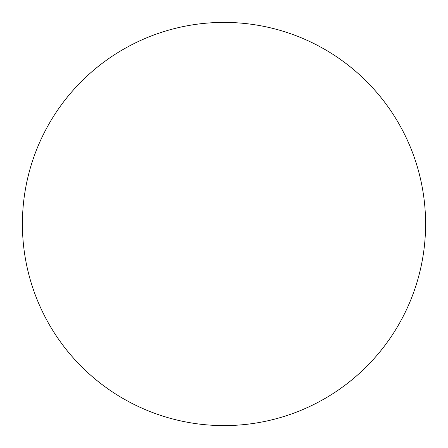<?xml version="1.0" encoding="UTF-8"?>
<svg xmlns="http://www.w3.org/2000/svg" width="448" height="448" viewBox="0 0 448 448"><rect width="100%" height="100%" fill="white"/><g stroke="black" fill="none" stroke-linecap="round" stroke-linejoin="round"><path stroke-width="0.67" d="M224 22.4A201.6 201.6 0 0 1 425.6 224A201.6 201.6 0 0 1 224 425.6A201.6 201.6 0 0 1 22.4 224A201.6 201.6 0 0 1 224 22.4M22.4 224A201.6 201.6 0 0 0 224 425.6A201.6 201.6 0 0 0 425.6 224A201.6 201.6 0 0 0 224 22.4A201.6 201.6 0 0 0 22.4 224"/></g></svg>
